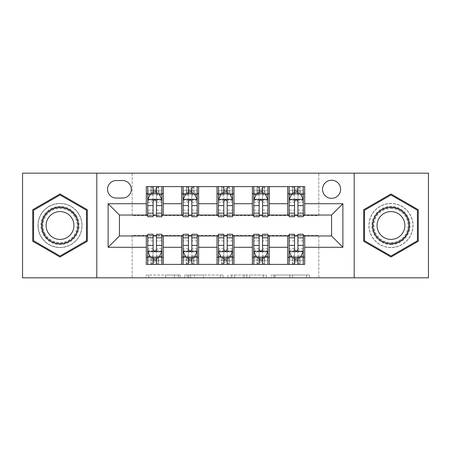 <?xml version="1.0" encoding="UTF-8"?>
<svg xmlns="http://www.w3.org/2000/svg" width="451" height="451" viewBox="0 0 451 451"><rect width="100%" height="100%" fill="white"/><g stroke="black" fill="none" stroke-linecap="round" stroke-linejoin="round"><path stroke-width="0.34" stroke-dasharray="2.25 1.69" d="M180.242 277.827L148.802 277.827L180.242 277.827L180.242 274.997L165.596 274.997L165.596 277.827L165.596 274.997L180.242 274.997L180.242 277.827L180.242 274.997L165.596 274.997L165.596 277.827L165.596 274.997L180.242 274.997L148.802 274.997L180.242 274.997M390.972 203.435A22.065 22.065 0 0 0 368.907 225.5A22.065 22.065 0 0 0 390.972 247.565A22.065 22.065 0 0 0 413.037 225.5A22.065 22.065 0 0 0 390.972 203.435A22.065 22.065 0 0 0 368.907 225.5A22.065 22.065 0 0 0 390.972 247.565A22.065 22.065 0 0 0 413.037 225.5A22.065 22.065 0 0 0 390.972 203.435M331.57 180.242A9.054 9.054 0 0 0 322.521 189.296A9.054 9.054 0 0 0 331.57 198.344A9.054 9.054 0 0 0 340.623 189.296A9.054 9.054 0 0 0 331.57 180.242M60.028 247.565A22.065 22.065 0 0 1 37.963 225.5A22.065 22.065 0 0 1 60.028 203.435A22.065 22.065 0 0 0 37.963 225.5A22.065 22.065 0 0 0 60.028 247.565A22.065 22.065 0 0 0 82.093 225.5A22.065 22.065 0 0 0 60.028 203.435A22.065 22.065 0 0 1 82.093 225.5A22.065 22.065 0 0 1 60.028 247.565M306.641 277.827L273.881 277.827L306.641 277.827L306.641 274.997L292.62 274.997L309.42 274.997L309.42 277.827L309.42 274.997L273.881 274.997L309.42 274.997L309.42 277.827L309.42 274.997L306.641 274.997L306.641 277.827M289.846 277.827L274.992 277.827L289.846 277.827L289.846 274.997L292.62 274.997L289.846 274.997L289.846 277.827L289.846 274.997L274.992 274.997L274.992 277.827L274.992 274.997L289.846 274.997L289.846 277.827M271.102 277.827L273.881 277.827L271.102 277.827L271.102 274.997L273.881 274.997L271.102 274.997L271.102 277.827M146.023 277.827L148.802 277.827L146.023 277.827L146.023 274.997L148.802 274.997L146.023 274.997L146.023 277.827M22.55 277.827L132.16 277.827L132.16 235.399L318.84 235.399L318.84 277.827L132.16 277.827L132.16 235.399L318.84 235.399L318.84 277.827L428.45 277.827L428.45 173.173L318.84 173.173L318.84 215.601L132.16 215.601L132.16 173.173L318.84 173.173L318.84 215.601L132.16 215.601L132.16 173.173L22.55 173.173L22.55 277.827M223.07 277.827L220.297 277.827L223.07 277.827L223.07 274.997L223.07 277.827M187.531 277.827L220.297 277.827L184.758 277.827L187.531 277.827L187.531 274.997L223.07 274.997L184.758 274.997L184.758 277.827L184.758 274.997L187.531 274.997L187.531 277.827M230.703 277.827L266.242 277.827L227.93 277.827L230.703 277.827L230.703 274.997L266.242 274.997L266.242 277.827L266.242 274.997L249.448 274.997L249.448 277.827M146.299 257.324L163.273 257.324L163.273 264.393L146.299 264.393L146.299 235.963M181.657 264.393L181.657 257.324L198.626 257.324L198.626 264.393L163.273 264.393M217.016 264.393L217.016 257.324L233.984 257.324L233.984 264.393L198.626 264.393M252.374 264.393L252.374 257.324L269.343 257.324L269.343 264.393L233.984 264.393M287.727 264.393L287.727 257.324L304.701 257.324L304.701 264.393L269.343 264.393M146.299 186.607L163.273 186.607L163.273 193.676L146.299 193.676L146.299 186.607M181.657 186.607L198.626 186.607L198.626 193.676L181.657 193.676L181.657 186.607L163.273 186.607M217.016 186.607L233.984 186.607L233.984 193.676L217.016 193.676L217.016 186.607L198.626 186.607M252.374 186.607L269.343 186.607L269.343 193.676L252.374 193.676L252.374 186.607L233.984 186.607M287.727 186.607L304.701 186.607L304.701 193.676L287.727 193.676L287.727 186.607L269.343 186.607M119.43 215.037L119.43 235.963L331.57 235.963L331.57 215.037L119.43 215.037M289.142 215.037L294.52 215.037M297.914 215.037L303.286 215.037M253.783 215.037L259.162 215.037M262.555 215.037L267.928 215.037M218.431 215.037L223.803 215.037M227.197 215.037L232.569 215.037M183.072 215.037L188.445 215.037M191.838 215.037L197.217 215.037M147.714 215.037L153.086 215.037M156.48 215.037L161.858 215.037M147.714 235.963L153.086 235.963M156.48 235.963L161.858 235.963M183.072 235.963L188.445 235.963M191.838 235.963L197.217 235.963M218.431 235.963L223.803 235.963M227.197 235.963L232.569 235.963M253.783 235.963L259.162 235.963M262.555 235.963L267.928 235.963M289.142 235.963L294.52 235.963M297.914 235.963L303.286 235.963M146.299 215.037L146.299 193.676M163.273 215.037L163.273 193.676M156.48 193.676L153.086 193.676M163.273 257.324L163.273 235.963M147.714 234.266L147.714 260.717L147.714 257.324L153.086 257.324M156.48 257.324L161.858 257.324L161.858 264.393L147.714 264.393L147.714 257.324L161.858 257.324L161.858 260.717L161.858 234.266M181.657 215.037L181.657 193.676M198.626 215.037L198.626 193.676M191.838 193.676L188.445 193.676M198.626 257.324L198.626 235.963M181.657 257.324L181.657 235.963M183.072 234.266L183.072 260.717L183.072 257.324L188.445 257.324M191.838 257.324L197.217 257.324L197.217 264.393L183.072 264.393L183.072 257.324L197.217 257.324L197.217 260.717L197.217 234.266M217.016 257.324L217.016 235.963M233.984 257.324L233.984 235.963M218.431 234.266L218.431 260.717L218.431 257.324L223.803 257.324M227.197 257.324L232.569 257.324L232.569 264.393L218.431 264.393L218.431 257.324L232.569 257.324L232.569 260.717L232.569 234.266M217.016 215.037L217.016 193.676M233.984 215.037L233.984 193.676M227.197 193.676L223.803 193.676M252.374 257.324L252.374 235.963M269.343 257.324L269.343 235.963M253.783 234.266L253.783 260.717L253.783 257.324L259.162 257.324M262.555 257.324L267.928 257.324L267.928 264.393L253.783 264.393L253.783 257.324L267.928 257.324L267.928 260.717L267.928 234.266M252.374 215.037L252.374 193.676M269.343 215.037L269.343 193.676M262.555 193.676L259.162 193.676M287.727 257.324L287.727 235.963M304.701 257.324L304.701 235.963M289.142 234.266L289.142 260.717L289.142 257.324L294.52 257.324M297.914 257.324L303.286 257.324L303.286 264.393L289.142 264.393L289.142 257.324L303.286 257.324L303.286 260.717L303.286 234.266M287.727 215.037L287.727 193.676M304.701 215.037L304.701 193.676M297.914 193.676L294.52 193.676M116.319 180.524A8.766 8.766 0 0 0 107.547 189.296A8.766 8.766 0 0 0 116.319 198.062L122.542 198.062A8.766 8.766 0 0 0 131.309 189.296A8.766 8.766 0 0 0 122.542 180.524L116.319 180.524M96.802 277.827L96.802 173.173M354.198 173.173L354.198 277.827M32.731 241.257L60.028 257.019L87.325 241.257L87.325 209.743L60.028 193.981L32.731 209.743L32.731 241.257M418.269 241.257L418.269 209.743L390.972 193.981L363.675 209.743L363.675 241.257L390.972 257.019L418.269 241.257M190.587 277.827L194.612 277.827L190.587 277.827L190.587 274.997L188.642 274.997L188.642 277.827L188.642 274.997L194.612 274.997L190.587 274.997L190.587 277.827M194.612 277.827L203.497 277.827L194.612 277.827L194.612 274.997L203.497 274.997L203.497 277.827L203.497 274.997L194.612 274.997L194.612 277.827M230.703 274.997L246.669 274.997L246.669 277.827L246.669 274.997L243.895 274.997L246.669 274.997L246.669 277.827L246.669 274.997L249.448 274.997M231.814 274.997L231.814 277.827L231.814 274.997M227.93 274.997L227.93 277.827L227.93 274.997M153.086 186.607L147.714 186.607L147.714 193.676L147.714 190.283L153.086 190.283L153.086 186.607L161.858 186.607L161.858 193.676L161.858 192.087L156.48 192.087M147.714 199.477L147.714 213.052L147.714 199.477L150.544 193.817L159.028 193.817L161.858 199.477L161.858 213.052L161.858 199.477M147.714 216.734L147.714 190.283L161.858 190.283L161.858 192.087M161.858 216.734L161.858 190.283L156.48 190.283L156.48 186.607M153.086 216.734L153.086 200.904L147.714 200.904M147.714 199.917L153.086 199.917L153.086 213.052L153.086 201.597C154.219 199.455 155.347 199.455 156.48 201.597L156.48 213.052L156.48 199.917L161.858 199.917M147.714 193.676L158.324 193.676L158.324 186.607L161.858 186.607M158.526 186.607L158.526 193.676L158.324 186.607L151.248 186.607L151.248 193.676L151.046 186.607L151.046 193.676M147.714 186.607L151.046 186.607M153.086 190.283L153.086 200.904M161.858 200.904L156.48 200.904L156.48 190.283M153.086 199.917L153.086 193.817M156.48 193.817L156.48 199.917M156.48 200.904L156.48 216.734M158.526 193.676L161.858 193.676M153.374 191.557L153.374 188.727L156.198 188.727L156.198 191.557L153.374 191.557L151.248 193.676M158.324 193.676L156.198 191.557M153.374 188.727L151.248 186.607M158.324 186.607L156.198 188.727M147.714 250.096L153.086 250.096L153.086 260.717L147.714 260.717L161.858 260.717L156.48 260.717L156.48 264.393M161.858 251.523L161.858 237.948L161.858 251.523L159.028 257.183L150.544 257.183L147.714 251.523L147.714 237.948L147.714 251.523M156.48 234.266L156.48 250.096L161.858 250.096M161.858 251.083L156.48 251.083L156.48 237.948L156.48 249.403C155.353 251.545 154.225 251.545 153.086 249.403L153.086 237.948L153.086 251.083L147.714 251.083M161.858 257.324L151.248 257.324L151.248 264.393L147.714 264.393M151.046 264.393L151.046 257.324L151.248 264.393L158.324 264.393L158.324 257.324L158.526 264.393L158.526 257.324M161.858 264.393L158.526 264.393M156.48 260.717L156.48 250.096M156.48 251.083L156.48 257.183M153.086 257.183L153.086 251.083M153.086 250.096L153.086 234.266M151.046 257.324L147.714 257.324M156.198 259.443L156.198 262.273L153.374 262.273L153.374 259.443L156.198 259.443L158.324 257.324M151.248 257.324L153.374 259.443M156.198 262.273L158.324 264.393M151.248 264.393L153.374 262.273M153.086 260.717L153.086 264.393L153.086 260.717M188.445 186.607L183.072 186.607L183.072 193.676L183.072 190.283L188.445 190.283L188.445 186.607L197.217 186.607L197.217 193.676L197.217 192.087L191.838 192.087M183.072 199.477L183.072 213.052L183.072 199.477L185.902 193.817L194.387 193.817L197.217 199.477L197.217 213.052L197.217 199.477M183.072 216.734L183.072 190.283L197.217 190.283L197.217 192.087M197.217 216.734L197.217 190.283L191.838 190.283L191.838 186.607M188.445 216.734L188.445 200.904L183.072 200.904M183.072 199.917L188.445 199.917L188.445 213.052L188.445 201.597C189.572 199.455 190.705 199.455 191.838 201.597L191.838 213.052L191.838 199.917L197.217 199.917M183.072 193.676L193.676 193.676L193.676 186.607L197.217 186.607M193.885 186.607L193.885 193.676L193.676 186.607L186.607 186.607L186.607 193.676L186.404 186.607L186.404 193.676M183.072 186.607L186.404 186.607M188.445 190.283L188.445 200.904M197.217 200.904L191.838 200.904L191.838 190.283M188.445 199.917L188.445 193.817M191.838 193.817L191.838 199.917M191.838 200.904L191.838 216.734M193.885 193.676L197.217 193.676M188.727 191.557L188.727 188.727L191.557 188.727L191.557 191.557L188.727 191.557L186.607 193.676M193.676 193.676L191.557 191.557M188.727 188.727L186.607 186.607M193.676 186.607L191.557 188.727M223.803 186.607L218.431 186.607L218.431 193.676L218.431 190.283L223.803 190.283L223.803 186.607L232.569 186.607L232.569 193.676L232.569 192.087L227.197 192.087M218.431 199.477L218.431 213.052L218.431 199.477L221.255 193.817L229.745 193.817L232.569 199.477L232.569 213.052L232.569 199.477M218.431 216.734L218.431 190.283L232.569 190.283L232.569 192.087M232.569 216.734L232.569 190.283L227.197 190.283L227.197 186.607M223.803 216.734L223.803 200.904L218.431 200.904M218.431 199.917L223.803 199.917L223.803 213.052L223.803 201.597C224.931 199.455 226.064 199.455 227.197 201.597L227.197 213.052L227.197 199.917L232.569 199.917M218.431 193.676L229.035 193.676L229.035 186.607L232.569 186.607M229.238 186.607L229.238 193.676L229.035 186.607L221.965 186.607L221.965 193.676L221.762 186.607L221.762 193.676M218.431 186.607L221.762 186.607M223.803 190.283L223.803 200.904M232.569 200.904L227.197 200.904L227.197 190.283M223.803 199.917L223.803 193.817M227.197 193.817L227.197 199.917M227.197 200.904L227.197 216.734M229.238 193.676L232.569 193.676M224.085 191.557L224.085 188.727L226.915 188.727L226.915 191.557L224.085 191.557L221.965 193.676M229.035 193.676L226.915 191.557M224.085 188.727L221.965 186.607M229.035 186.607L226.915 188.727M259.162 186.607L253.783 186.607L253.783 193.676L253.783 190.283L259.162 190.283L259.162 186.607L267.928 186.607L267.928 193.676L267.928 192.087L262.555 192.087M253.783 199.477L253.783 213.052L253.783 199.477L256.613 193.817L265.098 193.817L267.928 199.477L267.928 213.052L267.928 199.477M253.783 216.734L253.783 190.283L267.928 190.283L267.928 192.087M267.928 216.734L267.928 190.283L262.555 190.283L262.555 186.607M259.162 216.734L259.162 200.904L253.783 200.904M253.783 199.917L259.162 199.917L259.162 213.052L259.162 201.597C260.289 199.455 261.422 199.455 262.555 201.597L262.555 213.052L262.555 199.917L267.928 199.917M253.783 193.676L264.393 193.676L264.393 186.607L267.928 186.607M264.596 186.607L264.596 193.676L264.393 186.607L257.324 186.607L257.324 193.676L257.115 186.607L257.115 193.676M253.783 186.607L257.115 186.607M259.162 190.283L259.162 200.904M267.928 200.904L262.555 200.904L262.555 190.283M259.162 199.917L259.162 193.817M262.555 193.817L262.555 199.917M262.555 200.904L262.555 216.734M264.596 193.676L267.928 193.676M259.443 191.557L259.443 188.727L262.273 188.727L262.273 191.557L259.443 191.557L257.324 193.676M264.393 193.676L262.273 191.557M259.443 188.727L257.324 186.607M264.393 186.607L262.273 188.727M183.072 250.096L188.445 250.096L188.445 260.717L183.072 260.717L197.217 260.717L191.838 260.717L191.838 264.393M197.217 251.523L197.217 237.948L197.217 251.523L194.387 257.183L185.902 257.183L183.072 251.523L183.072 237.948L183.072 251.523M191.838 234.266L191.838 250.096L197.217 250.096M197.217 251.083L191.838 251.083L191.838 237.948L191.838 249.403C190.711 251.545 189.578 251.545 188.445 249.403L188.445 237.948L188.445 251.083L183.072 251.083M197.217 257.324L186.607 257.324L186.607 264.393L183.072 264.393M186.404 264.393L186.404 257.324L186.607 264.393L193.676 264.393L193.676 257.324L193.885 264.393L193.885 257.324M197.217 264.393L193.885 264.393M191.838 260.717L191.838 250.096M191.838 251.083L191.838 257.183M188.445 257.183L188.445 251.083M188.445 250.096L188.445 234.266M186.404 257.324L183.072 257.324M191.557 259.443L191.557 262.273L188.727 262.273L188.727 259.443L191.557 259.443L193.676 257.324M186.607 257.324L188.727 259.443M191.557 262.273L193.676 264.393M186.607 264.393L188.727 262.273M188.445 260.717L188.445 264.393L188.445 260.717M218.431 250.096L223.803 250.096L223.803 260.717L218.431 260.717L232.569 260.717L227.197 260.717L227.197 264.393M232.569 251.523L232.569 237.948L232.569 251.523L229.745 257.183L221.255 257.183L218.431 251.523L218.431 237.948L218.431 251.523M227.197 234.266L227.197 250.096L232.569 250.096M232.569 251.083L227.197 251.083L227.197 237.948L227.197 249.403C226.069 251.545 224.936 251.545 223.803 249.403L223.803 237.948L223.803 251.083L218.431 251.083M232.569 257.324L221.965 257.324L221.965 264.393L218.431 264.393M221.762 264.393L221.762 257.324L221.965 264.393L229.035 264.393L229.035 257.324L229.238 264.393L229.238 257.324M232.569 264.393L229.238 264.393M227.197 260.717L227.197 250.096M227.197 251.083L227.197 257.183M223.803 257.183L223.803 251.083M223.803 250.096L223.803 234.266M221.762 257.324L218.431 257.324M226.915 259.443L226.915 262.273L224.085 262.273L224.085 259.443L226.915 259.443L229.035 257.324M221.965 257.324L224.085 259.443M226.915 262.273L229.035 264.393M221.965 264.393L224.085 262.273M223.803 260.717L223.803 264.393L223.803 260.717M253.783 250.096L259.162 250.096L259.162 260.717L253.783 260.717L267.928 260.717L262.555 260.717L262.555 264.393M267.928 251.523L267.928 237.948L267.928 251.523L265.098 257.183L256.613 257.183L253.783 251.523L253.783 237.948L253.783 251.523M262.555 234.266L262.555 250.096L267.928 250.096M267.928 251.083L262.555 251.083L262.555 237.948L262.555 249.403C261.428 251.545 260.295 251.545 259.162 249.403L259.162 237.948L259.162 251.083L253.783 251.083M267.928 257.324L257.324 257.324L257.324 264.393L253.783 264.393M257.115 264.393L257.115 257.324L257.324 264.393L264.393 264.393L264.393 257.324L264.596 264.393L264.596 257.324M267.928 264.393L264.596 264.393M262.555 260.717L262.555 250.096M262.555 251.083L262.555 257.183M259.162 257.183L259.162 251.083M259.162 250.096L259.162 234.266M257.115 257.324L253.783 257.324M262.273 259.443L262.273 262.273L259.443 262.273L259.443 259.443L262.273 259.443L264.393 257.324M257.324 257.324L259.443 259.443M262.273 262.273L264.393 264.393M257.324 264.393L259.443 262.273M259.162 260.717L259.162 264.393L259.162 260.717M294.52 186.607L289.142 186.607L289.142 193.676L289.142 190.283L294.52 190.283L294.52 186.607L303.286 186.607L303.286 193.676L303.286 192.087L297.914 192.087M289.142 199.477L289.142 213.052L289.142 199.477L291.972 193.817L300.456 193.817L303.286 199.477L303.286 213.052L303.286 199.477M289.142 216.734L289.142 190.283L303.286 190.283L303.286 192.087M303.286 216.734L303.286 190.283L297.914 190.283L297.914 186.607M294.52 216.734L294.52 200.904L289.142 200.904M289.142 199.917L294.52 199.917L294.52 213.052L294.52 201.597C295.647 199.455 296.775 199.455 297.914 201.597L297.914 213.052L297.914 199.917L303.286 199.917M289.142 193.676L299.752 193.676L299.752 186.607L303.286 186.607M299.954 186.607L299.954 193.676L299.752 186.607L292.676 186.607L292.676 193.676L292.473 186.607L292.473 193.676M289.142 186.607L292.473 186.607M294.52 190.283L294.52 200.904M303.286 200.904L297.914 200.904L297.914 190.283M294.52 199.917L294.52 193.817M297.914 193.817L297.914 199.917M297.914 200.904L297.914 216.734M299.954 193.676L303.286 193.676M294.802 191.557L294.802 188.727L297.626 188.727L297.626 191.557L294.802 191.557L292.676 193.676M299.752 193.676L297.626 191.557M294.802 188.727L292.676 186.607M299.752 186.607L297.626 188.727M289.142 250.096L294.52 250.096L294.52 260.717L289.142 260.717L303.286 260.717L297.914 260.717L297.914 264.393M303.286 251.523L303.286 237.948L303.286 251.523L300.456 257.183L291.972 257.183L289.142 251.523L289.142 237.948L289.142 251.523M297.914 234.266L297.914 250.096L303.286 250.096M303.286 251.083L297.914 251.083L297.914 237.948L297.914 249.403C296.781 251.545 295.653 251.545 294.52 249.403L294.52 237.948L294.52 251.083L289.142 251.083M303.286 257.324L292.676 257.324L292.676 264.393L289.142 264.393M292.473 264.393L292.473 257.324L292.676 264.393L299.752 264.393L299.752 257.324L299.954 264.393L299.954 257.324M303.286 264.393L299.954 264.393M297.914 260.717L297.914 250.096M297.914 251.083L297.914 257.183M294.52 257.183L294.52 251.083M294.52 250.096L294.52 234.266M292.473 257.324L289.142 257.324M297.626 259.443L297.626 262.273L294.802 262.273L294.802 259.443L297.626 259.443L299.752 257.324M292.676 257.324L294.802 259.443M297.626 262.273L299.752 264.393M292.676 264.393L294.802 262.273M294.52 260.717L294.52 264.393L294.52 260.717M76.563 215.956A19.094 19.094 0 0 0 50.484 208.965A19.094 19.094 0 0 0 43.493 235.044A19.094 19.094 0 0 0 69.572 242.035A19.094 19.094 0 0 0 76.563 215.956M44.717 234.34A17.679 17.679 0 0 1 51.188 210.189A17.679 17.679 0 0 1 75.34 216.66A17.679 17.679 0 0 0 51.188 210.189A17.679 17.679 0 0 0 44.717 234.34A17.679 17.679 0 0 0 68.868 240.811A17.679 17.679 0 0 0 75.34 216.66A17.679 17.679 0 0 1 68.868 240.811A17.679 17.679 0 0 1 44.717 234.34A17.679 17.679 0 0 0 68.868 240.811A17.679 17.679 0 0 0 75.34 216.66M72.081 218.538A13.919 13.919 0 0 0 53.066 213.447A13.919 13.919 0 0 0 47.975 232.462A13.919 13.919 0 0 0 66.99 237.553A13.919 13.919 0 0 0 72.081 218.538M79.015 214.541A21.924 21.924 0 0 1 70.987 244.487A21.924 21.924 0 0 1 41.047 236.459A21.924 21.924 0 0 1 49.069 206.513A21.924 21.924 0 0 1 79.015 214.541A21.924 21.924 0 0 1 70.987 244.487A21.924 21.924 0 0 1 41.047 236.459A21.924 21.924 0 0 1 49.069 206.513A21.924 21.924 0 0 1 79.015 214.541M60.028 256.038L33.583 240.772L33.583 210.228L60.028 194.962L86.474 210.228L86.474 240.772L60.028 256.038M390.972 244.594A19.094 19.094 0 0 0 410.066 225.5A19.094 19.094 0 0 0 390.972 206.406A19.094 19.094 0 0 0 371.878 225.5A19.094 19.094 0 0 0 390.972 244.594M390.972 207.821A17.679 17.679 0 0 1 408.651 225.5A17.679 17.679 0 0 1 390.972 243.179A17.679 17.679 0 0 0 408.651 225.5A17.679 17.679 0 0 0 390.972 207.821A17.679 17.679 0 0 0 373.293 225.5A17.679 17.679 0 0 0 390.972 243.179A17.679 17.679 0 0 1 373.293 225.5A17.679 17.679 0 0 1 390.972 207.821A17.679 17.679 0 0 0 373.293 225.5A17.679 17.679 0 0 0 390.972 243.179M390.972 239.419A13.919 13.919 0 0 0 404.891 225.5A13.919 13.919 0 0 0 390.972 211.581A13.919 13.919 0 0 0 377.053 225.5A13.919 13.919 0 0 0 390.972 239.419M390.972 247.424A21.924 21.924 0 0 1 369.048 225.5A21.924 21.924 0 0 1 390.972 203.576A21.924 21.924 0 0 1 412.89 225.5A21.924 21.924 0 0 1 390.972 247.424A21.924 21.924 0 0 1 369.048 225.5A21.924 21.924 0 0 1 390.972 203.576A21.924 21.924 0 0 1 412.89 225.5A21.924 21.924 0 0 1 390.972 247.424M364.526 210.228L390.972 194.962L417.417 210.228L417.417 240.772L390.972 256.038L364.526 240.772L364.526 210.228M178.303 274.997L178.303 277.827L178.303 274.997M174.481 274.997L174.481 277.827L174.481 274.997M148.802 274.997L148.802 277.827L148.802 274.997M220.297 274.997L220.297 277.827L220.297 274.997M263.469 274.997L263.469 277.827L263.469 274.997M243.895 274.997L243.895 277.827L243.895 274.997M234.593 274.997L234.593 277.827L234.593 274.997M292.62 274.997L292.62 277.827L292.62 274.997M273.881 274.997L273.881 277.827L273.881 274.997M147.787 199.336L161.785 199.336M147.714 210.11L153.086 210.11M153.086 195.148L147.714 195.148M161.858 195.148L156.48 195.148M150.375 194.161L153.086 194.161M156.48 194.161L159.197 194.161M156.48 210.11L161.858 210.11M147.714 202.527L153.086 202.527M156.48 202.527L161.858 202.527M153.086 192.087L147.714 192.087M161.785 251.664L147.787 251.664M161.858 240.89L156.48 240.89M156.48 255.852L161.858 255.852M147.714 255.852L153.086 255.852M159.197 256.839L156.48 256.839M153.086 256.839L150.375 256.839M153.086 240.89L147.714 240.89M161.858 248.473L156.48 248.473M153.086 248.473L147.714 248.473M147.714 258.913L153.086 258.913M156.48 258.913L161.858 258.913M183.14 199.336L197.143 199.336M183.072 210.11L188.445 210.11M188.445 195.148L183.072 195.148M197.217 195.148L191.838 195.148M185.733 194.161L188.445 194.161M191.838 194.161L194.556 194.161M191.838 210.11L197.217 210.11M183.072 202.527L188.445 202.527M191.838 202.527L197.217 202.527M188.445 192.087L183.072 192.087M218.498 199.336L232.502 199.336M218.431 210.11L223.803 210.11M223.803 195.148L218.431 195.148M232.569 195.148L227.197 195.148M221.086 194.161L223.803 194.161M227.197 194.161L229.914 194.161M227.197 210.11L232.569 210.11M218.431 202.527L223.803 202.527M227.197 202.527L232.569 202.527M223.803 192.087L218.431 192.087M253.857 199.336L267.86 199.336M253.783 210.11L259.162 210.11M259.162 195.148L253.783 195.148M267.928 195.148L262.555 195.148M256.444 194.161L259.162 194.161M262.555 194.161L265.267 194.161M262.555 210.11L267.928 210.11M253.783 202.527L259.162 202.527M262.555 202.527L267.928 202.527M259.162 192.087L253.783 192.087M197.143 251.664L183.14 251.664M197.217 240.89L191.838 240.89M191.838 255.852L197.217 255.852M183.072 255.852L188.445 255.852M194.556 256.839L191.838 256.839M188.445 256.839L185.733 256.839M188.445 240.89L183.072 240.89M197.217 248.473L191.838 248.473M188.445 248.473L183.072 248.473M183.072 258.913L188.445 258.913M191.838 258.913L197.217 258.913M232.502 251.664L218.498 251.664M232.569 240.89L227.197 240.89M227.197 255.852L232.569 255.852M218.431 255.852L223.803 255.852M229.914 256.839L227.197 256.839M223.803 256.839L221.086 256.839M223.803 240.89L218.431 240.89M232.569 248.473L227.197 248.473M223.803 248.473L218.431 248.473M218.431 258.913L223.803 258.913M227.197 258.913L232.569 258.913M267.86 251.664L253.857 251.664M267.928 240.89L262.555 240.89M262.555 255.852L267.928 255.852M253.783 255.852L259.162 255.852M265.267 256.839L262.555 256.839M259.162 256.839L256.444 256.839M259.162 240.89L253.783 240.89M267.928 248.473L262.555 248.473M259.162 248.473L253.783 248.473M253.783 258.913L259.162 258.913M262.555 258.913L267.928 258.913M289.215 199.336L303.213 199.336M289.142 210.11L294.52 210.11M294.52 195.148L289.142 195.148M303.286 195.148L297.914 195.148M291.803 194.161L294.52 194.161M297.914 194.161L300.625 194.161M297.914 210.11L303.286 210.11M289.142 202.527L294.52 202.527M297.914 202.527L303.286 202.527M294.52 192.087L289.142 192.087M303.213 251.664L289.215 251.664M303.286 240.89L297.914 240.89M297.914 255.852L303.286 255.852M289.142 255.852L294.52 255.852M300.625 256.839L297.914 256.839M294.52 256.839L291.803 256.839M294.52 240.89L289.142 240.89M303.286 248.473L297.914 248.473M294.52 248.473L289.142 248.473M289.142 258.913L294.52 258.913M297.914 258.913L303.286 258.913M45.218 234.052A17.099 17.099 0 0 1 51.482 210.69A17.099 17.099 0 0 1 74.838 216.948A17.099 17.099 0 0 1 68.58 240.31A17.099 17.099 0 0 1 45.218 234.052M390.972 208.401A17.099 17.099 0 0 1 408.07 225.5A17.099 17.099 0 0 1 390.972 242.599A17.099 17.099 0 0 1 373.873 225.5A17.099 17.099 0 0 1 390.972 208.401M147.714 213.052L153.086 213.052M156.48 213.052L161.858 213.052M161.858 237.948L156.48 237.948M153.086 237.948L147.714 237.948M183.072 213.052L188.445 213.052M191.838 213.052L197.217 213.052M218.431 213.052L223.803 213.052M227.197 213.052L232.569 213.052M253.783 213.052L259.162 213.052M262.555 213.052L267.928 213.052M197.217 237.948L191.838 237.948M188.445 237.948L183.072 237.948M232.569 237.948L227.197 237.948M223.803 237.948L218.431 237.948M267.928 237.948L262.555 237.948M259.162 237.948L253.783 237.948M289.142 213.052L294.52 213.052M297.914 213.052L303.286 213.052M303.286 237.948L297.914 237.948M294.52 237.948L289.142 237.948"/><path stroke-width="0.68" d="M331.57 180.242A9.054 9.054 0 0 0 322.521 189.296A9.054 9.054 0 0 0 331.57 198.344A9.054 9.054 0 0 0 340.623 189.296A9.054 9.054 0 0 0 331.57 180.242M354.198 277.827L428.45 277.827L428.45 173.173L354.198 173.173L354.198 277.827L96.802 277.827L96.802 173.173L22.55 173.173L22.55 277.827L96.802 277.827M116.319 198.062L122.542 198.062A8.766 8.766 0 0 0 131.309 189.296A8.766 8.766 0 0 0 122.542 180.524L116.319 180.524A8.766 8.766 0 0 0 107.547 189.296A8.766 8.766 0 0 0 116.319 198.062M354.198 173.173L96.802 173.173M146.299 247.278L108.116 247.278L108.116 203.722L146.299 203.722L146.299 215.037L119.43 215.037L119.43 235.963L146.299 235.963L146.299 264.393L304.701 264.393L304.701 235.963L331.57 235.963L331.57 215.037L304.701 215.037L304.701 203.722L342.884 203.722L342.884 247.278L304.701 247.278M304.701 203.722L304.701 186.607L146.299 186.607L146.299 203.722M287.727 186.607L287.727 215.037L289.142 215.037M294.52 215.037L297.914 215.037M303.286 215.037L304.701 215.037M287.727 215.037L267.928 215.037M252.374 186.607L252.374 215.037L253.783 215.037M259.162 215.037L262.555 215.037M252.374 215.037L232.569 215.037M217.016 186.607L217.016 215.037L218.431 215.037M223.803 215.037L227.197 215.037M217.016 215.037L197.217 215.037M181.657 186.607L181.657 215.037L183.072 215.037M188.445 215.037L191.838 215.037M181.657 215.037L161.858 215.037M146.299 215.037L147.714 215.037M153.086 215.037L156.48 215.037M146.299 235.963L147.714 235.963M153.086 235.963L156.48 235.963M161.858 235.963L163.273 235.963L163.273 264.393M183.072 235.963L163.273 235.963M188.445 235.963L191.838 235.963M197.217 235.963L198.626 235.963L198.626 264.393M218.431 235.963L198.626 235.963M223.803 235.963L227.197 235.963M232.569 235.963L233.984 235.963L233.984 264.393M253.783 235.963L233.984 235.963M259.162 235.963L262.555 235.963M267.928 235.963L269.343 235.963L269.343 264.393M289.142 235.963L269.343 235.963M294.52 235.963L297.914 235.963M303.286 235.963L304.701 235.963M163.273 186.607L163.273 215.037M146.299 193.676L147.714 193.676M153.086 193.676L156.48 193.676M161.858 193.676L163.273 193.676M146.299 257.324L147.714 257.324M153.086 257.324L156.48 257.324M161.858 257.324L163.273 257.324M181.657 235.963L181.657 264.393M198.626 186.607L198.626 215.037M181.657 193.676L183.072 193.676M188.445 193.676L191.838 193.676M197.217 193.676L198.626 193.676M181.657 257.324L183.072 257.324M188.445 257.324L191.838 257.324M197.217 257.324L198.626 257.324M217.016 235.963L217.016 264.393M217.016 257.324L218.431 257.324M223.803 257.324L227.197 257.324M232.569 257.324L233.984 257.324M233.984 186.607L233.984 215.037M217.016 193.676L218.431 193.676M223.803 193.676L227.197 193.676M232.569 193.676L233.984 193.676M252.374 235.963L252.374 264.393M252.374 257.324L253.783 257.324M259.162 257.324L262.555 257.324M267.928 257.324L269.343 257.324M269.343 186.607L269.343 215.037M252.374 193.676L253.783 193.676M259.162 193.676L262.555 193.676M267.928 193.676L269.343 193.676M287.727 235.963L287.727 264.393M287.727 257.324L289.142 257.324M294.52 257.324L297.914 257.324M303.286 257.324L304.701 257.324M287.727 193.676L289.142 193.676M294.52 193.676L297.914 193.676M303.286 193.676L304.701 193.676M119.43 215.037L108.116 203.722M119.43 235.963L108.116 247.278M342.884 203.722L331.57 215.037M342.884 247.278L331.57 235.963M60.028 257.019L87.325 241.257L87.325 209.743L60.028 193.981L32.731 209.743L32.731 241.257L60.028 257.019M418.269 209.743L390.972 193.981L363.675 209.743L363.675 241.257L390.972 257.019L418.269 241.257L418.269 209.743M156.48 190.283L153.086 190.283M161.858 213.188L156.48 213.188L156.48 216.734L161.858 216.734L161.858 199.477L159.028 193.817L150.544 193.817L147.714 199.477L147.714 216.734L153.086 216.734L153.086 213.188L147.714 213.188M147.714 199.477L147.714 186.607M161.858 199.477L161.858 186.607M153.086 193.817L153.086 186.607M156.48 186.607L156.48 193.817M156.48 213.188L156.48 201.597C155.353 199.421 154.219 199.421 153.086 201.597L153.086 213.188M153.086 260.717L156.48 260.717M147.714 237.812L153.086 237.812L153.086 234.266L147.714 234.266L147.714 251.523L150.544 257.183L159.028 257.183L161.858 251.523L161.858 234.266L156.48 234.266L156.48 237.812L161.858 237.812M161.858 251.523L161.858 264.393M147.714 251.523L147.714 264.393M156.48 257.183L156.48 264.393M153.086 264.393L153.086 257.183M153.086 237.812L153.086 249.403C154.219 251.579 155.353 251.579 156.48 249.403L156.48 237.812M191.838 190.283L188.445 190.283M197.217 213.188L191.838 213.188L191.838 216.734L197.217 216.734L197.217 199.477L194.387 193.817L185.902 193.817L183.072 199.477L183.072 216.734L188.445 216.734L188.445 213.188L183.072 213.188M183.072 199.477L183.072 186.607M197.217 199.477L197.217 186.607M188.445 193.817L188.445 186.607M191.838 186.607L191.838 193.817M191.838 213.188L191.838 201.597C190.711 199.421 189.578 199.421 188.445 201.597L188.445 213.188M227.197 190.283L223.803 190.283M232.569 213.188L227.197 213.188L227.197 216.734L232.569 216.734L232.569 199.477L229.745 193.817L221.255 193.817L218.431 199.477L218.431 216.734L223.803 216.734L223.803 213.188L218.431 213.188M218.431 199.477L218.431 186.607M232.569 199.477L232.569 186.607M223.803 193.817L223.803 186.607M227.197 186.607L227.197 193.817M227.197 213.188L227.197 201.597C226.069 199.421 224.936 199.421 223.803 201.597L223.803 213.188M262.555 190.283L259.162 190.283M267.928 213.188L262.555 213.188L262.555 216.734L267.928 216.734L267.928 199.477L265.098 193.817L256.613 193.817L253.783 199.477L253.783 216.734L259.162 216.734L259.162 213.188L253.783 213.188M253.783 199.477L253.783 186.607M267.928 199.477L267.928 186.607M259.162 193.817L259.162 186.607M262.555 186.607L262.555 193.817M262.555 213.188L262.555 201.597C261.422 199.421 260.295 199.421 259.162 201.597L259.162 213.188M188.445 260.717L191.838 260.717M183.072 237.812L188.445 237.812L188.445 234.266L183.072 234.266L183.072 251.523L185.902 257.183L194.387 257.183L197.217 251.523L197.217 234.266L191.838 234.266L191.838 237.812L197.217 237.812M197.217 251.523L197.217 264.393M183.072 251.523L183.072 264.393M191.838 257.183L191.838 264.393M188.445 264.393L188.445 257.183M188.445 237.812L188.445 249.403C189.578 251.579 190.705 251.579 191.838 249.403L191.838 237.812M223.803 260.717L227.197 260.717M218.431 237.812L223.803 237.812L223.803 234.266L218.431 234.266L218.431 251.523L221.255 257.183L229.745 257.183L232.569 251.523L232.569 234.266L227.197 234.266L227.197 237.812L232.569 237.812M232.569 251.523L232.569 264.393M218.431 251.523L218.431 264.393M227.197 257.183L227.197 264.393M223.803 264.393L223.803 257.183M223.803 237.812L223.803 249.403C224.931 251.579 226.064 251.579 227.197 249.403L227.197 237.812M259.162 260.717L262.555 260.717M253.783 237.812L259.162 237.812L259.162 234.266L253.783 234.266L253.783 251.523L256.613 257.183L265.098 257.183L267.928 251.523L267.928 234.266L262.555 234.266L262.555 237.812L267.928 237.812M267.928 251.523L267.928 264.393M253.783 251.523L253.783 264.393M262.555 257.183L262.555 264.393M259.162 264.393L259.162 257.183M259.162 237.812L259.162 249.403C260.289 251.579 261.422 251.579 262.555 249.403L262.555 237.812M297.914 190.283L294.52 190.283M303.286 213.188L297.914 213.188L297.914 216.734L303.286 216.734L303.286 199.477L300.456 193.817L291.972 193.817L289.142 199.477L289.142 216.734L294.52 216.734L294.52 213.188L289.142 213.188M289.142 199.477L289.142 186.607M303.286 199.477L303.286 186.607M294.52 193.817L294.52 186.607M297.914 186.607L297.914 193.817M297.914 213.188L297.914 201.597C296.781 199.421 295.647 199.421 294.52 201.597L294.52 213.188M294.52 260.717L297.914 260.717M289.142 237.812L294.52 237.812L294.52 234.266L289.142 234.266L289.142 251.523L291.972 257.183L300.456 257.183L303.286 251.523L303.286 234.266L297.914 234.266L297.914 237.812L303.286 237.812M303.286 251.523L303.286 264.393M289.142 251.523L289.142 264.393M297.914 257.183L297.914 264.393M294.52 264.393L294.52 257.183M294.52 237.812L294.52 249.403C295.647 251.579 296.781 251.579 297.914 249.403L297.914 237.812M75.948 216.305A18.384 18.384 0 0 0 50.833 209.58A18.384 18.384 0 0 0 44.108 234.695A18.384 18.384 0 0 0 69.223 241.42A18.384 18.384 0 0 0 75.948 216.305M72.081 218.538A13.919 13.919 0 0 0 53.066 213.447A13.919 13.919 0 0 0 47.975 232.462A13.919 13.919 0 0 0 66.99 237.553A13.919 13.919 0 0 0 72.081 218.538M60.028 256.038L33.583 240.772L33.583 210.228L60.028 194.962L86.474 210.228L86.474 240.772L60.028 256.038M390.972 243.884A18.384 18.384 0 0 0 409.356 225.5A18.384 18.384 0 0 0 390.972 207.116A18.384 18.384 0 0 0 372.588 225.5A18.384 18.384 0 0 0 390.972 243.884M390.972 239.419A13.919 13.919 0 0 0 404.891 225.5A13.919 13.919 0 0 0 390.972 211.581A13.919 13.919 0 0 0 377.053 225.5A13.919 13.919 0 0 0 390.972 239.419M364.526 210.228L390.972 194.962L417.417 210.228L417.417 240.772L390.972 256.038L364.526 240.772L364.526 210.228M181.657 247.278L163.273 247.278M181.657 203.722L163.273 203.722M217.016 203.722L198.626 203.722M217.016 247.278L198.626 247.278M252.374 203.722L233.984 203.722M252.374 247.278L233.984 247.278M287.727 203.722L269.343 203.722M287.727 247.278L269.343 247.278M161.785 199.336L147.787 199.336M147.714 194.161L150.375 194.161M159.197 194.161L161.858 194.161M153.086 205.605L147.714 205.605M161.858 205.605L156.48 205.605M156.48 192.087L153.086 192.087M147.787 251.664L161.785 251.664M161.858 256.839L159.197 256.839M150.375 256.839L147.714 256.839M156.48 245.395L161.858 245.395M147.714 245.395L153.086 245.395M153.086 258.913L156.48 258.913M197.143 199.336L183.14 199.336M183.072 194.161L185.733 194.161M194.556 194.161L197.217 194.161M188.445 205.605L183.072 205.605M197.217 205.605L191.838 205.605M191.838 192.087L188.445 192.087M232.502 199.336L218.498 199.336M218.431 194.161L221.086 194.161M229.914 194.161L232.569 194.161M223.803 205.605L218.431 205.605M232.569 205.605L227.197 205.605M227.197 192.087L223.803 192.087M267.86 199.336L253.857 199.336M253.783 194.161L256.444 194.161M265.267 194.161L267.928 194.161M259.162 205.605L253.783 205.605M267.928 205.605L262.555 205.605M262.555 192.087L259.162 192.087M183.14 251.664L197.143 251.664M197.217 256.839L194.556 256.839M185.733 256.839L183.072 256.839M191.838 245.395L197.217 245.395M183.072 245.395L188.445 245.395M188.445 258.913L191.838 258.913M218.498 251.664L232.502 251.664M232.569 256.839L229.914 256.839M221.086 256.839L218.431 256.839M227.197 245.395L232.569 245.395M218.431 245.395L223.803 245.395M223.803 258.913L227.197 258.913M253.857 251.664L267.86 251.664M267.928 256.839L265.267 256.839M256.444 256.839L253.783 256.839M262.555 245.395L267.928 245.395M253.783 245.395L259.162 245.395M259.162 258.913L262.555 258.913M303.213 199.336L289.215 199.336M289.142 194.161L291.803 194.161M300.625 194.161L303.286 194.161M294.52 205.605L289.142 205.605M303.286 205.605L297.914 205.605M297.914 192.087L294.52 192.087M289.215 251.664L303.213 251.664M303.286 256.839L300.625 256.839M291.803 256.839L289.142 256.839M297.914 245.395L303.286 245.395M289.142 245.395L294.52 245.395M294.52 258.913L297.914 258.913"/></g></svg>
